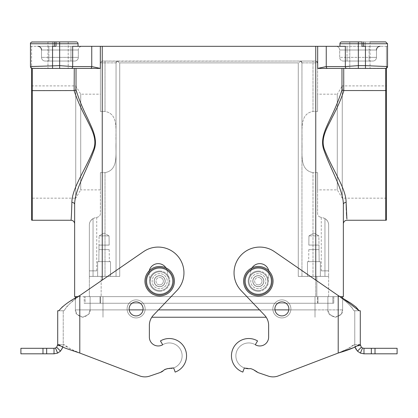 <?xml version="1.0" encoding="UTF-8"?>
<svg xmlns="http://www.w3.org/2000/svg" width="418" height="418" viewBox="0 0 418 418"><rect width="100%" height="100%" fill="white"/><g stroke="black" fill="none" stroke-linecap="round" stroke-linejoin="round"><path stroke-width="0.31" stroke-dasharray="2.09 1.57" d="M258.324 288.723A7.545 7.545 0 0 1 251.793 277.4A7.545 7.545 0 0 1 264.86 277.4A7.545 7.545 0 0 1 258.324 288.723M78.014 296.634L74.639 296.634M117.15 61.221L102.248 61.049L117.892 61.049A1.839 1.839 0 0 0 116.052 62.888L116.052 142.031C115.425 153.521 118.905 170.204 105.012 172.608C118.926 170.157 115.41 153.578 116.052 142.031L116.052 62.888L100.409 62.888C100.639 61.665 101.25 61.054 102.248 61.049L100.409 62.888L100.409 111.454L100.409 62.888L105.012 62.888L105.012 111.454L100.409 111.454L105.012 111.454C118.926 113.905 115.41 130.484 116.052 142.031C115.425 130.541 118.905 113.858 105.012 111.454L105.012 62.888L116.052 62.888L117.118 61.216L119.736 62.888L117.15 61.216L116.052 62.888A1.839 1.839 0 0 1 117.892 61.049L300.108 61.049L300.882 61.221L298.264 62.888L300.85 61.216L300.108 61.049L315.752 61.049L300.108 61.049A1.839 1.839 0 0 1 301.948 62.888L301.948 142.031C302.575 153.521 299.095 170.204 312.988 172.608C299.074 170.157 302.59 153.578 301.948 142.031C302.575 130.541 299.095 113.858 312.988 111.454C299.074 113.905 302.59 130.484 301.948 142.031L301.948 276.387L298.264 276.387L328.637 276.387L328.637 296.634L327.9 296.634L327.9 309.884L329.368 314.305L335.262 317.246L341.151 314.305L342.624 309.884L342.624 296.634L315.015 296.634L327.9 296.634L327.9 309.884C327.482 313.369 329.933 315.82 335.262 317.246C340.586 315.82 343.042 313.369 342.624 309.884L342.624 298.212L338.204 295.542L274.412 251.615A25.77 25.77 0 0 0 241.144 290.615A25.77 25.77 0 0 1 274.412 251.615A25.77 25.77 0 0 0 241.144 290.615L264.568 315.188A14.724 14.724 0 0 1 268.633 325.345A14.724 14.724 0 0 0 264.568 315.188A14.724 14.724 0 0 1 268.633 325.345L268.633 337.127A8.835 8.835 0 0 1 255.304 344.735A8.835 8.835 0 0 0 268.633 337.127A8.835 8.835 0 0 1 255.304 344.735A12.885 12.885 0 0 0 237.105 350.326A12.885 12.885 0 0 0 244.347 367.934C249.008 368.284 252.091 368.88 253.601 369.726A11.046 11.046 0 0 0 258.078 372.61L268.299 376.095A14.724 14.724 0 0 0 278.299 375.913L338.204 353.048L347.896 348.711L353.905 344.615L354.767 344.615L354.777 345.049L354.767 310.752L353.905 310.752C350.759 305.678 345.529 300.605 338.204 295.542L274.412 251.615L338.204 295.542L347.896 303.369L351.595 307.068L353.905 310.752L354.767 310.752L354.767 344.615L353.905 344.615C354.208 345.89 342.974 351.162 338.204 353.048L278.299 375.913L338.204 353.048L338.204 295.542M159.676 288.723A7.545 7.545 0 0 1 153.14 277.4A7.545 7.545 0 0 1 166.207 277.4A7.545 7.545 0 0 1 159.676 288.723M258.324 273.628A7.545 7.545 0 0 0 251.793 284.945A7.545 7.545 0 0 0 264.86 284.945A7.545 7.545 0 0 0 258.324 273.628M102.248 280.081L102.248 46.325L315.752 46.325L315.752 296.634L339.986 296.634M159.676 273.628A7.545 7.545 0 0 0 153.14 284.945A7.545 7.545 0 0 0 166.207 284.945A7.545 7.545 0 0 0 159.676 273.628M159.676 275.65A5.523 5.523 0 0 1 165.194 281.173A5.523 5.523 0 0 1 159.676 286.696A5.523 5.523 0 0 0 164.457 278.414A5.523 5.523 0 0 0 154.89 278.414A5.523 5.523 0 0 0 159.676 286.696A5.523 5.523 0 0 1 154.153 281.173A5.523 5.523 0 0 1 159.676 275.65A5.523 5.523 0 0 1 164.457 283.937A5.523 5.523 0 0 1 154.89 283.937A5.523 5.523 0 0 1 162.696 276.554A5.523 5.523 0 0 1 163.067 285.531A5.523 5.523 0 0 1 154.451 282.965A5.523 5.523 0 0 1 159.676 275.65M258.324 275.65A5.523 5.523 0 0 1 263.847 281.173A5.523 5.523 0 0 1 258.324 286.696A5.523 5.523 0 0 0 263.11 278.414A5.523 5.523 0 0 0 253.543 278.414A5.523 5.523 0 0 0 258.324 286.696A5.523 5.523 0 0 1 252.806 281.173A5.523 5.523 0 0 1 258.324 275.65A5.523 5.523 0 0 1 263.11 283.937A5.523 5.523 0 0 1 253.543 283.937A5.523 5.523 0 0 1 261.344 276.554A5.523 5.523 0 0 1 261.72 285.531A5.523 5.523 0 0 1 253.104 282.965A5.523 5.523 0 0 1 258.324 275.65M75.376 296.634L102.985 296.634L89.363 296.634L90.1 296.634L90.1 309.884C90.518 313.369 88.067 315.82 82.738 317.246C77.414 315.82 74.958 313.369 75.376 309.884L75.376 296.634L102.985 296.634L89.363 296.634L89.363 276.387L105.012 276.387L105.012 172.608L100.409 172.608L100.409 189.882L100.409 172.608L105.012 172.608L105.012 276.387L93.047 276.387L93.047 218.604A7.362 7.362 0 0 1 94.823 217.872L97.681 217.104A3.684 3.684 0 0 0 100.409 213.551L100.409 172.608L100.409 213.551A3.684 3.684 0 0 1 97.681 217.104L94.823 217.872A7.362 7.362 0 0 0 93.047 218.604C90.602 220.26 89.374 222.386 89.363 224.983A7.362 7.362 0 0 1 93.047 218.604L94.823 217.872L93.047 218.604C90.523 220.401 89.295 222.528 89.363 224.983L89.363 270.869L93.047 270.869L89.363 270.869L89.363 224.983A7.362 7.362 0 0 1 93.047 218.604L93.047 276.387L89.363 276.387L89.363 224.983L89.363 296.634L101.146 296.634L101.146 276.387L89.363 276.387L119.736 276.387L119.736 62.888L298.264 62.888L298.264 276.387L328.637 276.387L328.637 224.983A7.362 7.362 0 0 0 323.177 217.872L320.319 217.104L323.177 217.872A7.362 7.362 0 0 1 324.953 218.604C327.477 220.401 328.705 222.528 328.637 224.983L328.637 276.387L312.988 276.387L312.988 172.608L317.591 172.608L317.591 189.882L317.591 172.608L312.988 172.608L312.988 276.387L301.948 276.387L324.953 276.387L324.953 218.604L323.177 217.872L324.953 218.604C327.399 220.26 328.626 222.386 328.637 224.983L328.637 270.869L328.637 224.983A7.362 7.362 0 0 0 324.953 218.604L324.953 276.387L328.637 276.387L328.637 296.634L101.146 296.634L101.146 276.387L119.736 276.387L119.736 62.888L298.264 62.888L298.264 276.387L301.948 276.387L301.948 62.888L301.948 276.387L301.948 62.888L300.887 61.216M343.361 296.634L315.752 296.634L315.752 280.081M342.624 296.634L90.1 296.634L90.1 309.884L88.632 314.305L82.738 317.246L76.849 314.305L75.376 309.884L75.376 298.212M31.778 66.452L30.467 66.567L30.467 46.325L30.467 66.567L30.467 46.325L55.975 46.325L54.267 46.325L54.267 41.904L55.975 41.904L32.311 41.904L54.267 41.904M31.569 90.628L32.311 90.554L32.311 68.411L31.569 68.254M31.575 220.098L31.575 68.249L95.748 68.411L32.311 68.411L68.202 68.411L47.955 68.411L68.202 68.411L47.955 68.411L68.202 68.411L68.202 41.904L47.955 41.904L76.222 41.904L32.311 41.904M100.409 189.882L80.721 189.882L80.721 94.175L80.721 189.882L75.747 198.169L75.747 85.894L75.747 198.169L31.575 198.169L31.575 85.894L31.575 198.169M386.431 68.254L322.252 68.411L365.447 68.411L365.447 65.647L387.533 66.567L387.533 46.325L387.533 66.567L387.533 46.325L362.025 46.325L387.533 46.325L386.425 46.325L387.533 46.325L387.533 43.744L365.447 43.744L365.447 46.325L362.025 46.325L365.447 46.325L365.447 65.647L358.346 65.647L349.798 66.263M386.425 68.254L386.425 46.325L386.425 68.254A1.839 1.839 0 0 1 385.689 68.411L386.425 68.244L386.425 220.098M343.868 90.554L343.727 68.411L341.976 68.411L341.976 89.865C339.395 98.387 335.67 107.572 330.805 117.421C326.583 127.114 320.052 137.794 323.621 149.216C330.685 169.886 343.392 189.887 343.361 204.506A2.764 2.132 0 0 1 346.125 202.375C346.057 187.922 331.934 169.149 324.18 148.683C320.496 137.417 327.644 127.218 332.117 117.583C337.326 107.839 341.245 98.831 343.868 90.554L386.431 90.628M317.591 94.175L317.591 111.454L317.591 94.175L337.279 94.175L337.279 189.882L337.279 94.175L342.253 85.894L342.253 198.169L342.253 85.894L386.425 85.894L386.425 198.169L386.425 90.628M117.118 61.221L300.108 61.049A1.839 1.839 0 0 1 301.948 62.888L312.988 62.888L312.988 61.049L312.988 62.888L317.591 62.888L315.752 61.049C316.745 61.038 317.356 61.65 317.591 62.888L312.988 62.888L312.988 111.454L317.591 111.454L317.591 62.888L317.591 111.454L312.988 111.454L312.988 62.888L301.948 62.888L300.85 61.211M317.591 172.608L317.591 213.551L317.591 172.608M320.319 217.104A3.684 3.684 0 0 1 317.591 213.551A3.684 3.684 0 0 0 320.319 217.104M116.052 142.031L116.052 276.387L105.012 276.387L119.736 276.387L116.052 276.387L116.052 142.031M339.677 57.365L339.677 50.003A3.684 3.684 0 0 0 335.999 46.325A3.684 3.684 0 0 1 339.677 50.003L369.125 50.003L369.125 46.325L380.171 46.325L335.999 46.325L369.125 46.325L369.125 50.003L376.487 50.003L376.487 57.365A3.684 3.684 0 0 1 372.809 61.049A3.684 3.684 0 0 0 376.487 57.365L376.487 50.003L369.125 50.003L369.125 57.365L347.039 57.365L347.039 46.325L347.039 50.003L369.125 50.003L369.125 57.365L339.677 57.365L339.677 50.003L347.039 50.003L347.039 57.365L339.677 57.365A3.684 3.684 0 0 0 343.361 61.049A3.684 3.684 0 0 1 339.677 57.365M372.809 61.049L343.361 61.049L372.809 61.049M74.639 61.049A3.684 3.684 0 0 0 78.323 57.365A3.684 3.684 0 0 1 74.639 61.049L70.961 61.049L74.639 61.049M48.875 61.049L70.961 61.049L45.191 61.049L48.875 61.049L48.875 57.365L78.323 57.365L78.323 50.003A3.684 3.684 0 0 1 82.001 46.325A3.684 3.684 0 0 0 78.323 50.003L41.513 50.003L41.513 57.365A3.684 3.684 0 0 0 45.191 61.049A3.684 3.684 0 0 1 41.513 57.365L41.513 50.003L48.875 50.003L48.875 46.325L82.001 46.325L37.829 46.325L48.875 46.325L48.875 57.365L78.323 57.365L78.323 50.003L48.875 50.003L48.875 57.365L41.513 57.365L48.875 57.365L48.875 61.049M319.028 249.64L308.792 249.64L319.028 249.64L319.153 261.663L308.667 261.663L319.153 261.663L308.667 261.663L319.153 261.663L319.028 249.64L308.792 249.64L319.028 249.64L319.028 245.1L308.792 245.1L318.976 245.068L308.845 245.068L318.976 245.068L319.028 249.64M320.35 261.663L307.47 261.663L320.35 261.663L320.35 276.387L307.47 276.387L320.35 276.387L307.47 276.387L320.35 276.387L320.35 261.663L307.47 261.663L320.35 261.663M98.972 249.64L109.208 249.64L98.972 249.64L98.847 261.663L109.333 261.663L98.847 261.663L109.333 261.663L98.847 261.663L98.972 249.64L109.208 249.64L98.972 249.64L98.972 245.1L109.208 245.1L98.972 245.1L109.208 245.1L98.972 245.1L98.972 249.64M97.65 261.663L110.53 261.663L97.65 261.663L97.65 276.387L110.53 276.387L97.65 276.387L110.53 276.387L97.65 276.387L97.65 261.663L110.53 261.663L97.65 261.663M93.047 270.869L96.725 270.869L93.047 270.869L93.047 218.604L93.047 270.869M116.052 62.888L116.052 276.387L116.052 62.888M324.953 270.869L328.637 270.869L321.275 270.869L324.953 270.869L324.953 218.604L324.953 270.869M387.533 66.567A1.839 1.839 0 0 1 387.345 67.376M365.447 68.411L385.689 68.411L349.798 68.411L370.045 68.411L349.798 68.411L370.045 68.411L349.798 68.411L349.798 41.904L385.689 41.904L341.778 41.904L385.689 41.904L387.533 43.744L362.025 43.744L362.025 46.325L365.447 46.325L365.447 43.744L339.938 43.744L339.938 46.325L362.025 46.325L339.938 46.325L339.938 43.744L362.025 43.744L339.938 43.744A1.839 1.839 90 0 1 341.778 41.904L362.025 41.904L362.025 43.744L363.733 43.744L363.733 41.904M341.976 89.865L343.727 90.544M346.903 219.079L346.783 217.835M346.694 216.801L346.611 215.672M346.412 212.506L346.297 210.045M343.361 204.506L343.361 223.933M370.045 41.904L370.045 68.411L370.045 41.904L349.798 41.904L370.045 41.904L349.798 41.904L349.798 68.411M339.938 46.325L345.331 46.325L339.938 46.325L339.938 43.744A1.839 1.839 -90 0 1 341.778 41.904A1.839 1.839 0 0 0 339.938 43.744M363.733 46.325L363.733 43.744L387.533 43.744M348.319 66.405L348.032 66.431M346.632 68.411A1.839 1.301 -90 0 1 345.331 66.567L345.331 46.325L315.752 46.325M317.675 46.325L317.675 68.411L326.254 66.567A1.839 1.301 -90 0 0 327.555 68.411M320.261 68.291L321.839 68.4M54.267 46.325L30.467 46.325L31.575 46.325L30.467 46.325L30.467 43.744L52.553 43.744L52.553 46.325L78.061 46.325L78.061 43.744L78.061 46.325L55.975 46.325L55.975 43.744L30.467 43.744L55.975 43.744L55.975 46.325L55.975 43.744L78.061 43.744L78.061 46.325L72.669 46.325L78.061 46.325M47.955 41.904L47.955 68.411L47.955 41.904L68.202 41.904L68.202 68.411M74.273 90.544L76.024 89.865L76.024 68.411L74.273 68.411L74.132 90.554C76.928 99.259 81.04 108.659 86.469 118.749C90.805 127.861 97.608 138.368 93.689 149.095C85.868 169.337 72.016 187.901 71.875 202.375A2.764 2.132 -0 0 1 74.639 204.506L74.639 223.933M74.639 204.506C74.629 189.85 87.299 169.917 94.379 149.216C97.943 137.747 91.422 127.15 87.195 117.421C82.33 107.593 78.61 98.408 76.024 89.865M68.202 66.263L59.654 65.647L59.654 43.744L55.975 43.744L78.061 43.744L59.654 43.744L59.654 41.904M32.191 66.42L59.654 65.647L59.654 68.411M31.575 68.254L31.073 67.93L31.575 68.254L31.575 46.325L31.575 68.254A1.839 1.839 0 0 0 32.311 68.411M30.927 67.784L30.66 67.387L30.927 67.784M74.132 90.554L32.311 90.554L32.311 220.255M102.248 46.325L72.669 46.325L72.669 66.567A1.839 1.301 90 0 1 71.368 68.411M96.035 68.406L97.718 68.296M100.325 46.325L100.325 68.411L91.746 66.567L91.746 46.325M78.061 43.744A1.839 1.839 90 0 0 76.222 41.904A1.839 1.839 -90 0 1 78.061 43.744A1.839 1.839 0 0 0 76.222 41.904L55.975 41.904L55.975 43.744L55.975 41.904L55.975 43.744L52.553 43.744L52.553 68.411M109.155 245.068L99.024 245.068L109.155 245.068L99.024 245.068L109.155 245.068L109.061 235.898L99.118 235.898L109.061 235.898L99.118 235.898L98.972 245.1L99.118 235.898L109.061 235.898L109.155 245.068M104.087 233.03L99.118 235.898L104.087 233.03L109.061 235.898L104.087 233.03M318.882 235.898L308.939 235.898L318.882 235.898L318.976 245.068L308.845 245.068L318.976 245.068L318.882 235.898L308.939 235.898L318.882 235.898L313.913 233.03L318.882 235.898M386.425 198.169L342.253 198.169L337.279 189.882L317.591 189.882M31.575 85.894L75.747 85.894L80.721 94.175L100.409 94.175M327.9 309.884L315.015 309.884L315.015 317.246L315.015 296.634L315.015 309.884L315.015 296.634L332.869 296.634L332.869 303.259L102.985 303.259L332.869 303.259L332.869 296.634L315.015 296.634L317.915 296.634L317.915 303.259L84.211 303.259L85.131 303.259L84.211 303.259L84.211 296.634L84.211 303.259L333.789 303.259L332.869 303.259L333.789 303.259L333.789 296.634L84.211 296.634L333.789 296.634L333.789 303.259L315.015 303.259L317.915 303.259L317.915 296.634L315.015 296.634L315.015 309.884L327.9 309.884L329.368 314.305L335.262 317.246L341.151 314.305L342.624 309.884L288.807 309.884M342.624 309.884L102.985 309.884L102.985 296.634L102.985 309.884L102.985 296.634L85.131 296.634L85.131 303.259L315.015 303.259L100.085 303.259L100.409 303.259L100.409 296.634L100.409 303.259L100.409 296.634L100.409 303.259L102.985 303.259L85.131 303.259L85.131 296.634L315.015 296.634L315.015 303.259L315.015 296.634L315.015 303.259L315.015 296.634L100.085 296.634L100.085 303.259L100.085 296.634L102.985 296.634L102.985 309.884L90.1 309.884L88.632 314.305L82.738 317.246L76.849 314.305L75.376 309.884L129.193 309.884M260.341 278.09A3.684 3.684 0 0 0 255.246 279.161A3.684 3.684 0 0 0 256.312 284.256A3.684 3.684 0 0 0 261.407 283.19A3.684 3.684 0 0 0 260.341 278.09M261.297 276.627A5.429 5.429 0 0 0 252.906 280.875A5.429 5.429 0 0 0 260.78 286.016A5.429 5.429 0 0 0 261.297 276.627A5.429 5.429 0 0 1 260.78 286.016A5.429 5.429 0 0 1 252.906 280.875A5.429 5.429 0 0 1 261.297 276.627A5.429 5.429 0 0 1 260.78 286.016A5.429 5.429 0 0 1 252.906 280.875A5.429 5.429 0 0 1 261.297 276.627M258.324 284.857A3.684 3.684 0 0 1 254.646 281.173A3.684 3.684 0 0 1 258.324 277.495A3.684 3.684 0 0 1 262.008 281.173A3.684 3.684 0 0 1 258.324 284.857M258.324 286.602A5.429 5.429 0 0 1 253.621 278.461A5.429 5.429 0 0 1 263.026 278.461A5.429 5.429 0 0 1 258.324 286.602A5.429 5.429 0 0 0 263.026 278.461A5.429 5.429 0 0 0 253.621 278.461A5.429 5.429 0 0 0 258.324 286.602A5.429 5.429 0 0 0 263.026 278.461A5.429 5.429 0 0 0 253.621 278.461A5.429 5.429 0 0 0 258.324 286.602M249.583 277.756A9.384 9.384 0 0 0 256.694 290.416A9.384 9.384 0 0 0 267.708 280.948A9.384 9.384 0 0 1 258.476 290.562A9.384 9.384 0 0 1 248.94 281.251A9.384 9.384 0 0 1 258.324 271.789A9.384 9.384 0 0 1 267.708 280.948A9.384 9.384 0 0 0 249.583 277.756A9.384 9.384 0 0 0 256.694 290.416A9.384 9.384 0 0 0 267.708 280.948A9.384 9.384 0 0 1 256.694 290.416A9.384 9.384 0 0 1 249.583 277.756L250.732 271.24L249.583 277.756A9.384 9.384 0 0 1 267.708 280.948A9.384 9.384 0 0 0 258.178 271.789A9.384 9.384 0 0 0 248.94 281.251A9.384 9.384 0 0 0 258.324 290.562A9.384 9.384 0 0 0 267.708 280.948A9.384 9.384 0 0 1 258.324 290.562A9.384 9.384 0 0 1 249.583 277.756A9.384 9.384 0 0 1 267.708 280.948L268.858 274.433L267.708 280.948A9.384 9.384 0 0 0 258.324 271.789A9.384 9.384 0 0 1 267.708 280.948A9.384 9.384 0 0 1 258.476 290.562A9.384 9.384 0 0 1 248.94 281.251A9.384 9.384 0 0 1 258.324 271.789A9.384 9.384 0 0 0 249.583 277.756M258.324 295.897A14.724 14.724 0 0 1 245.575 273.811A14.724 14.724 0 0 1 271.078 273.811A14.724 14.724 0 0 1 258.324 295.897A14.724 14.724 0 0 1 245.575 273.811A14.724 14.724 0 0 1 271.078 273.811A14.724 14.724 0 0 1 258.324 295.897A14.724 14.724 0 0 1 245.575 273.811A14.724 14.724 0 0 1 271.078 273.811A14.724 14.724 0 0 1 258.324 295.897M258.324 294.795A13.622 13.622 0 0 1 246.531 274.365A13.622 13.622 0 0 1 270.122 274.365A13.622 13.622 0 0 1 258.324 294.795M266.381 268.847A14.724 14.724 0 0 0 243.626 280.363A14.724 14.724 0 0 0 264.975 294.314A14.724 14.724 0 0 0 266.381 268.847A14.724 14.724 0 0 0 243.626 280.363A14.724 14.724 0 0 0 264.975 294.314A14.724 14.724 0 0 0 266.381 268.847M252.064 267.849A9.201 9.201 0 0 0 250.732 271.24A9.201 9.201 0 0 1 261.396 263.774A9.201 9.201 0 0 1 268.858 274.433A9.201 9.201 0 0 0 261.396 263.774A9.201 9.201 0 0 0 250.732 271.24A9.201 9.201 0 0 1 261.396 263.774A9.201 9.201 0 0 1 268.858 274.433A9.201 9.201 0 0 0 268.769 270.796M288.875 308.912A6.996 6.996 0 0 1 278.388 314.968A6.996 6.996 0 0 1 278.388 302.851A6.996 6.996 0 0 1 288.875 308.912A6.996 6.996 0 0 1 278.388 314.968A6.996 6.996 0 0 1 278.388 302.851A6.996 6.996 0 0 1 288.875 308.912A6.996 6.996 0 0 0 278.388 302.851A6.996 6.996 0 0 0 278.388 314.968A6.996 6.996 0 0 0 288.875 308.912M290.902 308.912A9.018 9.018 0 0 1 277.374 316.719A9.018 9.018 0 0 1 277.374 301.101A9.018 9.018 0 0 1 290.902 308.912A9.018 9.018 0 0 1 277.374 316.719A9.018 9.018 0 0 1 277.374 301.101A9.018 9.018 0 0 1 290.902 308.912M359.14 310.752L353.905 310.752L359.14 310.752M253.601 369.726A11.046 11.046 0 0 0 258.078 372.61C254.823 370.301 252.279 368.963 250.439 368.603A12.885 12.885 0 0 1 244.347 367.934C249.008 368.284 252.091 368.88 253.601 369.726M257.551 340.931L255.304 344.735L257.551 340.931A17.3 17.3 0 0 0 233.108 348.44A17.3 17.3 0 0 0 242.837 372.083A17.3 17.3 0 0 1 233.108 348.44A17.3 17.3 0 0 1 257.551 340.931A17.3 17.3 0 0 0 233.108 348.44A17.3 17.3 0 0 0 242.837 372.083L244.347 367.934A12.885 12.885 0 0 1 237.105 350.326A12.885 12.885 0 0 1 255.304 344.735A12.885 12.885 0 0 0 237.105 350.326A12.885 12.885 0 0 0 244.347 367.934A12.885 12.885 0 0 1 237.105 350.326A12.885 12.885 0 0 1 255.304 344.735L257.551 340.931M268.299 376.095A14.724 14.724 0 0 0 278.299 375.913A14.724 14.724 0 0 1 268.299 376.095L258.078 372.61M357.453 345.89L354.939 346.381L354.861 345.937L355.112 347.112L359.14 344.615L353.905 344.615L360.29 344.615L361.366 347.222L357.463 351.125L360.379 353.09L363.968 353.821L397.1 353.821L397.1 348.298L375.014 348.298L375.014 353.821M360.358 345.325L354.939 346.381L357.463 351.125M361.366 347.222L362.531 348.006L360.379 353.09M362.531 348.006L363.968 348.298L363.968 353.821M363.968 348.298L375.014 348.298M354.861 345.937L354.777 345.049L354.861 345.937M360.29 344.615L359.14 344.615M360.29 310.752L354.767 310.752L360.29 310.752M272.865 308.912A9.018 9.018 0 0 0 286.393 316.719A9.018 9.018 0 0 0 286.393 301.101A9.018 9.018 0 0 0 272.865 308.912A9.018 9.018 0 0 0 286.393 316.719A9.018 9.018 0 0 0 286.393 301.101A9.018 9.018 0 0 0 272.865 308.912M161.688 278.09A3.684 3.684 0 0 0 156.593 279.161A3.684 3.684 0 0 0 157.659 284.256A3.684 3.684 0 0 0 162.754 283.19A3.684 3.684 0 0 0 161.688 278.09M162.644 276.627A5.429 5.429 0 0 0 154.252 280.875A5.429 5.429 0 0 0 162.127 286.016A5.429 5.429 0 0 0 162.644 276.627A5.429 5.429 0 0 1 162.127 286.016A5.429 5.429 0 0 1 154.252 280.875A5.429 5.429 0 0 1 162.644 276.627A5.429 5.429 0 0 1 162.127 286.016A5.429 5.429 0 0 1 154.252 280.875A5.429 5.429 0 0 1 162.644 276.627M159.676 284.857A3.684 3.684 0 0 1 155.992 281.173A3.684 3.684 0 0 1 159.676 277.495A3.684 3.684 0 0 1 163.354 281.173A3.684 3.684 0 0 1 159.676 284.857M159.676 286.602A5.429 5.429 0 0 1 154.974 278.461A5.429 5.429 0 0 1 164.379 278.461A5.429 5.429 0 0 1 159.676 286.602A5.429 5.429 0 0 0 164.379 278.461A5.429 5.429 0 0 0 154.974 278.461A5.429 5.429 0 0 0 159.676 286.602A5.429 5.429 0 0 0 164.379 278.461A5.429 5.429 0 0 0 154.974 278.461A5.429 5.429 0 0 0 159.676 286.602M149.231 270.796A9.201 9.201 0 0 0 149.142 274.433A9.201 9.201 0 0 1 156.604 263.774A9.201 9.201 0 0 1 167.268 271.24L168.417 277.756L167.268 271.24A9.201 9.201 0 0 0 156.604 263.774A9.201 9.201 0 0 0 149.142 274.433L150.292 280.948L149.142 274.433A9.201 9.201 0 0 1 156.604 263.774A9.201 9.201 0 0 1 167.268 271.24A9.201 9.201 0 0 0 165.936 267.849M167.561 368.603A12.885 12.885 0 0 0 173.653 367.934C168.992 368.284 165.909 368.88 164.399 369.726A11.046 11.046 0 0 1 159.922 372.61C163.177 370.301 165.721 368.963 167.561 368.603A12.885 12.885 0 0 0 180.895 350.326A12.885 12.885 0 0 0 162.696 344.735A12.885 12.885 0 0 1 180.895 350.326A12.885 12.885 0 0 1 173.653 367.934L175.163 372.083A17.3 17.3 0 0 0 184.892 348.44A17.3 17.3 0 0 0 160.449 340.931L162.696 344.735A12.885 12.885 0 0 1 180.895 350.326A12.885 12.885 0 0 1 173.653 367.934L175.163 372.083A17.3 17.3 0 0 0 184.892 348.44A17.3 17.3 0 0 0 160.449 340.931L162.696 344.735A8.835 8.835 0 0 1 149.367 337.127A8.835 8.835 0 0 0 162.696 344.735A8.835 8.835 0 0 1 149.367 337.127L149.367 325.345A14.724 14.724 0 0 1 153.432 315.188L176.856 290.615A25.77 25.77 0 0 0 143.588 251.615A25.77 25.77 0 0 1 176.856 290.615A25.77 25.77 0 0 0 143.588 251.615L79.796 295.542L143.588 251.615L79.796 295.542L70.104 303.369L66.405 307.068L64.095 310.752C67.241 305.678 72.471 300.605 79.796 295.542L66.859 303.374L61.948 307.058L58.86 310.752L64.095 310.752L58.86 310.752M149.367 337.127L149.367 325.345A14.724 14.724 0 0 1 153.432 315.188L176.856 290.615L153.432 315.188A14.724 14.724 0 0 0 149.367 325.345L149.367 337.127M129.125 308.912A6.996 6.996 0 0 0 139.612 314.968A6.996 6.996 0 0 0 139.612 302.851A6.996 6.996 0 0 0 129.125 308.912A6.996 6.996 0 0 1 139.612 302.851A6.996 6.996 0 0 1 139.612 314.968A6.996 6.996 0 0 1 129.125 308.912A6.996 6.996 0 0 1 139.612 302.851A6.996 6.996 0 0 1 139.612 314.968A6.996 6.996 0 0 1 129.125 308.912M127.098 308.912A9.018 9.018 0 0 0 140.626 316.719A9.018 9.018 0 0 0 140.626 301.101A9.018 9.018 0 0 0 127.098 308.912A9.018 9.018 0 0 0 140.626 316.719A9.018 9.018 0 0 0 140.626 301.101A9.018 9.018 0 0 0 127.098 308.912M159.922 372.61L149.701 376.095A14.724 14.724 0 0 1 139.701 375.913L79.796 353.048L70.104 348.711L64.095 344.615L63.233 344.615L63.222 345.049L63.233 310.752L63.233 344.615L64.095 344.615C63.792 345.89 75.026 351.162 79.796 353.048L139.701 375.913A14.724 14.724 0 0 0 149.701 376.095L159.922 372.61L164.399 369.726M150.292 280.948A9.384 9.384 0 0 0 161.306 290.416A9.384 9.384 0 0 0 168.417 277.756A9.384 9.384 0 0 1 161.306 290.416A9.384 9.384 0 0 1 150.292 280.948A9.384 9.384 0 0 0 159.676 290.562A9.384 9.384 0 0 0 168.417 277.756A9.384 9.384 0 0 0 150.36 282.338A9.384 9.384 0 0 0 159.676 290.562A9.384 9.384 0 0 0 168.417 277.756A9.384 9.384 0 0 0 159.676 271.789A9.384 9.384 0 0 1 169.06 281.251A9.384 9.384 0 0 1 159.524 290.562A9.384 9.384 0 0 1 150.292 280.948A9.384 9.384 0 0 0 161.306 290.416A9.384 9.384 0 0 0 168.417 277.756A9.384 9.384 0 0 0 150.36 282.338A9.384 9.384 0 0 0 159.676 290.562A9.384 9.384 0 0 0 168.417 277.756A9.384 9.384 0 0 0 150.292 280.948A9.384 9.384 0 0 1 168.417 277.756A9.384 9.384 0 0 0 150.292 280.948A9.384 9.384 0 0 1 159.676 271.789A9.384 9.384 0 0 0 150.292 280.948A9.384 9.384 0 0 1 159.676 271.789A9.384 9.384 0 0 1 169.06 281.251A9.384 9.384 0 0 1 159.524 290.562A9.384 9.384 0 0 1 150.292 280.948M58.86 344.615L64.095 344.615L58.86 344.615C62.81 347.353 69.79 350.164 79.796 353.048L79.796 295.542M20.9 353.821L54.032 353.821L57.621 353.09L55.469 348.006L56.634 347.222L60.537 351.125L62.167 348.915L62.888 347.112M56.634 347.222L57.642 345.325L63.061 346.381L63.139 345.937L63.061 346.381L60.547 345.89M20.9 348.298L54.032 348.298L54.032 353.821M57.621 353.09L60.537 351.125M54.032 348.298L55.469 348.006M63.139 345.937L63.222 345.049L63.139 345.937M57.642 345.325L57.71 310.752L63.233 310.752L57.71 310.752M139.701 375.913A14.724 14.724 0 0 0 149.701 376.095M175.163 372.083L173.653 367.934A12.885 12.885 0 0 0 180.895 350.326A12.885 12.885 0 0 0 162.696 344.735L160.449 340.931A17.3 17.3 0 0 1 184.892 348.44A17.3 17.3 0 0 1 175.163 372.083M145.135 308.912A9.018 9.018 0 0 1 131.607 316.719A9.018 9.018 0 0 1 131.607 301.101A9.018 9.018 0 0 1 145.135 308.912A9.018 9.018 0 0 1 131.607 316.719A9.018 9.018 0 0 1 131.607 301.101A9.018 9.018 0 0 1 145.135 308.912M167.728 268.847A14.724 14.724 0 0 0 144.973 280.363A14.724 14.724 0 0 0 166.322 294.314A14.724 14.724 0 0 0 167.728 268.847A14.724 14.724 0 0 0 144.973 280.363A14.724 14.724 0 0 0 166.322 294.314A14.724 14.724 0 0 0 167.728 268.847M159.676 295.897A14.724 14.724 0 0 1 146.922 273.811A14.724 14.724 0 0 1 172.425 273.811A14.724 14.724 0 0 1 159.676 295.897A14.724 14.724 0 0 1 146.922 273.811A14.724 14.724 0 0 1 172.425 273.811A14.724 14.724 0 0 1 159.676 295.897A14.724 14.724 0 0 1 146.922 273.811A14.724 14.724 0 0 1 172.425 273.811A14.724 14.724 0 0 1 159.676 295.897M159.676 294.795A13.622 13.622 0 0 1 147.878 274.365A13.622 13.622 0 0 1 171.469 274.365A13.622 13.622 0 0 1 159.676 294.795M143.045 309.884L158.49 309.884M274.955 309.884L259.51 309.884M90.1 309.884L209 309.884L102.985 309.884L102.985 317.246L102.985 309.884L102.985 317.246L102.985 309.884L102.985 317.246L102.985 309.884L102.985 317.246L102.985 309.884L75.376 309.884M385.689 68.411L385.689 220.255M369.125 61.049L369.125 57.365L376.487 57.365L369.125 57.365L369.125 61.049M347.039 61.049L347.039 57.365L347.039 61.049M70.961 61.049L70.961 46.325L70.961 61.049M105.012 62.888L105.012 61.049L105.012 62.888M315.015 309.884L209 309.884L315.015 309.884M316.854 296.634L316.854 276.387L316.854 296.634M365.447 41.904L365.447 43.744L365.447 41.904M362.025 46.325L362.025 43.744L362.025 46.325M358.346 68.411L358.346 41.904M362.025 41.904L362.025 43.744L362.025 41.904M345.331 66.567L326.254 66.567L326.254 46.325M90.445 68.411A1.839 1.301 90 0 0 91.746 66.567L72.669 66.567M52.553 41.904L52.553 43.744L52.553 41.904M258.324 294.058A12.885 12.885 0 0 0 269.485 274.73A12.885 12.885 0 0 0 247.169 274.73A12.885 12.885 0 0 0 258.324 294.058M258.324 271.052A10.121 10.121 0 0 1 267.092 286.236A10.121 10.121 0 0 1 249.562 286.236A10.121 10.121 0 0 1 258.324 271.052M258.324 290.562A9.384 9.384 0 0 0 267.708 280.948A9.384 9.384 0 0 0 258.178 271.789A9.384 9.384 0 0 0 248.94 281.251A9.384 9.384 0 0 0 258.324 290.562M265.373 270.389A12.885 12.885 0 0 1 264.145 292.668A12.885 12.885 0 0 1 245.46 280.462A12.885 12.885 0 0 1 265.373 270.389M258.324 291.299A10.121 10.121 0 0 0 267.092 276.115A10.121 10.121 0 0 0 249.562 276.115A10.121 10.121 0 0 0 258.324 291.299M371.33 348.298L371.33 353.821M42.986 353.821L42.986 348.298M46.67 348.298L46.67 353.821M166.719 270.389A12.885 12.885 0 0 1 165.491 292.668A12.885 12.885 0 0 1 146.812 280.462A12.885 12.885 0 0 1 166.719 270.389M159.676 291.299A10.121 10.121 0 0 0 168.438 276.115A10.121 10.121 0 0 0 150.908 276.115A10.121 10.121 0 0 0 159.676 291.299M159.676 294.058A12.885 12.885 0 0 0 170.831 274.73A12.885 12.885 0 0 0 148.515 274.73A12.885 12.885 0 0 0 159.676 294.058M159.676 271.052A10.121 10.121 0 0 1 168.438 286.236A10.121 10.121 0 0 1 150.908 286.236A10.121 10.121 0 0 1 159.676 271.052M102.985 303.259L102.985 296.634L102.985 303.259M317.591 303.259L317.591 296.634L317.591 303.259M308.792 249.64L308.667 261.663L308.792 249.64M307.47 261.663L307.47 276.387L307.47 261.663M109.208 249.64L109.333 261.663L109.208 249.64M110.53 261.663L110.53 276.387L110.53 261.663M96.725 217.36L96.725 270.869M321.275 270.869L321.275 217.36M30.498 43.425L30.598 43.07M31.01 42.443L31.277 42.223M313.913 233.03L308.939 235.898L308.845 245.068L308.939 235.898L313.913 233.03M266.203 317.246L151.797 317.246"/><path stroke-width="0.63" d="M97.718 68.296L100.325 68.411L91.746 66.567L72.669 66.567L72.669 46.325L345.331 46.325L345.331 66.567A1.839 1.301 90 0 0 346.632 68.411L385.689 68.411L385.689 90.554L343.727 90.544L343.727 68.411L349.798 68.411M31.575 90.643L74.132 90.554C76.928 99.259 81.04 108.659 86.469 118.749C90.805 127.861 97.608 138.368 93.689 149.095C85.868 169.337 72.016 187.901 71.875 202.375C71.535 214.141 71.227 220.103 70.961 220.255C71.227 220.103 71.535 214.141 71.875 202.375A2.764 2.132 180 0 1 74.639 204.506L74.639 296.634L78.014 296.634M339.986 296.634L343.361 296.634L343.361 204.506L343.361 296.634M54.267 46.325L54.267 43.744L30.467 43.744L30.467 66.567A1.839 1.839 0 0 0 31.575 68.254L31.575 220.098A1.839 1.839 0 0 0 32.311 220.255L32.311 68.411A1.839 1.839 0 0 1 30.467 66.567L59.654 65.647L59.654 43.744L54.267 43.744L54.267 41.904L55.975 41.904L47.955 41.904M387.345 67.376A1.839 1.839 0 0 1 386.425 68.254L386.425 220.098A1.839 1.839 0 0 1 385.689 220.255L385.689 90.554L386.431 90.628M363.733 46.325L363.733 43.744L387.533 43.744L387.533 66.567L365.447 65.647L358.346 65.647L345.331 66.567L326.254 66.567L317.675 68.411L346.632 68.411M376.487 50.003A3.684 3.684 0 0 1 380.171 46.325A3.684 3.684 0 0 0 376.487 50.003M41.513 50.003A3.684 3.684 0 0 0 37.829 46.325A3.684 3.684 0 0 1 41.513 50.003M387.533 66.567L386.425 68.254L387.533 66.567A1.839 1.839 0 0 1 385.689 68.411M346.297 210.045L346.125 202.375L346.903 219.079M346.783 217.835L346.694 216.801M346.611 215.672L346.412 212.506M385.689 220.255L347.039 220.255A3.684 3.684 0 0 0 343.361 223.933L343.361 204.506A2.764 2.132 -0 0 1 346.125 202.375C346.057 187.917 331.934 169.149 324.18 148.683C320.449 137.569 327.681 127.088 332.117 117.583C337.326 107.844 341.245 98.831 343.868 90.554M321.839 68.4L341.976 68.411L341.976 89.865L343.727 90.544M341.976 89.865C339.311 98.627 335.471 108.053 330.466 118.153C326.364 127.474 320.047 138.248 323.642 149.304C330.821 170.163 343.235 189.521 343.361 204.506M387.533 43.744L385.689 41.904L370.045 41.904M363.733 41.904L363.733 43.744L362.025 43.744L362.025 41.904L341.778 41.904A1.839 1.839 0 0 0 339.938 43.744L362.025 43.744L362.025 46.325L365.447 46.325L365.447 68.411M339.938 46.325L339.938 43.744A1.839 1.839 0 0 1 341.778 41.904M349.798 66.263L348.319 66.405M348.032 66.431L345.331 66.567M317.858 68.369L320.261 68.291M32.311 220.255L70.961 220.255A3.684 3.684 0 0 1 74.639 223.933L74.639 204.506C74.765 189.521 87.179 170.163 94.358 149.304C97.953 138.248 91.636 127.474 87.534 118.153C82.529 108.053 78.688 98.627 76.024 89.865L76.024 68.411L96.035 68.406M100.325 46.325L100.325 68.411L71.368 68.411A1.839 1.301 -90 0 0 72.669 66.567L68.202 66.263M31.778 66.452L32.191 66.42M30.66 67.387L30.467 66.577L30.66 67.387M74.639 296.634L74.639 204.506M78.061 46.325L78.061 43.744L59.654 43.744L59.654 41.904L76.222 41.904A1.839 1.839 0 0 1 78.061 43.744A1.839 1.839 0 0 0 76.222 41.904M59.654 41.904L55.975 41.904L55.975 46.325L52.553 46.325L52.553 68.411L32.311 68.411M72.669 66.567L59.654 65.647L59.654 68.411L52.553 68.411M71.368 68.411L59.654 68.411M68.202 68.411L74.273 68.411L74.132 90.554M74.273 90.544L76.024 89.865M31.663 42.019L54.267 41.904M386.425 90.628L386.425 85.894M375.014 353.821L375.014 348.298L397.1 348.298L397.1 353.821L363.968 353.821L360.379 353.09L362.531 348.006L361.366 347.222L360.29 344.615L360.29 310.752L359.14 310.752L342.624 298.212L342.624 296.634M75.376 298.212L75.376 296.634M266.381 268.847A14.724 14.724 0 0 0 243.626 280.363A14.724 14.724 0 0 0 264.975 294.314A14.724 14.724 0 0 0 266.381 268.847M265.775 269.772A13.622 13.622 0 0 0 244.729 280.426A13.622 13.622 0 0 0 264.474 293.326A13.622 13.622 0 0 0 265.775 269.772M268.769 270.796A9.201 9.201 0 0 0 252.064 267.849M258.078 372.61L268.299 376.095L258.078 372.61C254.823 370.301 252.279 368.963 250.439 368.603A12.885 12.885 0 0 1 244.347 367.934L242.837 372.083A17.3 17.3 0 0 1 233.108 348.44A17.3 17.3 0 0 1 257.551 340.931L255.304 344.735A8.835 8.835 0 0 0 268.633 337.127L268.633 325.345A14.724 14.724 0 0 0 264.568 315.188L241.144 290.615A25.77 25.77 0 0 1 274.412 251.615L338.204 295.542L351.141 303.374L356.052 307.058L359.14 310.752L360.29 310.752L360.29 344.615L359.14 344.615C355.19 347.353 348.21 350.164 338.204 353.048L355.112 347.112L355.833 348.915L357.463 351.125L361.366 347.222M375.014 348.298L363.968 348.298L363.968 353.821M360.379 353.09L357.463 351.125M363.968 348.298L362.531 348.006M360.358 345.325L357.453 345.89M338.204 295.542L338.204 353.048L278.299 375.913A14.724 14.724 0 0 1 268.299 376.095M360.29 344.615L359.14 344.615M288.875 308.912A6.996 6.996 0 0 0 278.388 302.851A6.996 6.996 0 0 0 278.388 314.968A6.996 6.996 0 0 0 288.875 308.912M165.936 267.849A9.201 9.201 0 0 0 149.231 270.796M129.125 308.912A6.996 6.996 0 0 0 139.612 314.968A6.996 6.996 0 0 0 139.612 302.851A6.996 6.996 0 0 0 129.125 308.912M58.86 310.752L57.71 310.752L58.86 310.752C62.883 305.772 69.858 300.699 79.796 295.542L143.588 251.615A25.77 25.77 0 0 1 176.856 290.615L153.432 315.188A14.724 14.724 0 0 0 149.367 325.345L149.367 337.127A8.835 8.835 0 0 0 162.696 344.735L160.449 340.931A17.3 17.3 0 0 1 184.892 348.44A17.3 17.3 0 0 1 175.163 372.083L173.653 367.934C168.992 368.284 165.909 368.88 164.399 369.726A11.046 11.046 0 0 1 159.922 372.61L149.701 376.095A14.724 14.724 0 0 1 139.701 375.913L79.796 353.048L66.864 348.711C63.045 347.384 60.38 346.015 58.86 344.615L57.71 344.615L56.634 347.222L60.537 351.125L57.621 353.09L54.032 353.821L20.9 353.821L20.9 348.298L20.9 353.821M62.888 347.112L60.537 351.125M60.547 345.89L57.642 345.325M56.634 347.222L55.469 348.006L57.621 353.09M55.469 348.006L54.032 348.298L54.032 353.821M54.032 348.298L20.9 348.298M57.71 310.752L57.71 344.615L58.86 344.615M164.399 369.726L167.561 368.603M149.701 376.095L159.922 372.61M79.796 295.542L79.796 353.048L139.701 375.913M167.728 268.847A14.724 14.724 0 0 0 144.973 280.363A14.724 14.724 0 0 0 166.322 294.314A14.724 14.724 0 0 0 167.728 268.847M167.122 269.772A13.622 13.622 0 0 0 146.075 280.426A13.622 13.622 0 0 0 165.826 293.326A13.622 13.622 0 0 0 167.122 269.772M315.752 46.325L315.752 280.081M102.248 280.081L102.248 46.325M129.193 309.884L143.045 309.884M158.49 309.884L259.51 309.884M288.807 309.884L274.955 309.884M317.675 68.411L317.675 46.325M358.346 68.411L358.346 41.904M326.254 46.325L326.254 66.567A1.839 1.301 90 0 0 327.555 68.411M90.445 68.411A1.839 1.301 -90 0 0 91.746 66.567L91.746 46.325M371.33 348.298L371.33 353.821M42.986 348.298L42.986 353.821M46.67 348.298L46.67 353.821M32.311 41.904C30.822 42.411 30.211 43.023 30.467 43.744L30.498 43.425M151.797 317.246L266.203 317.246"/></g></svg>
